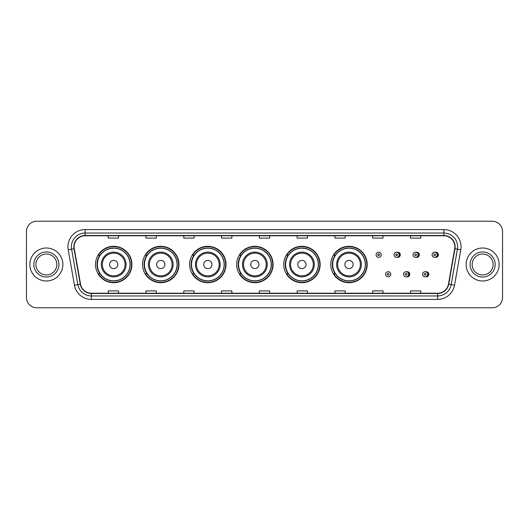 <?xml version="1.0" encoding="UTF-8"?>
<svg xmlns="http://www.w3.org/2000/svg" width="529" height="529" viewBox="0 0 529 529"><rect width="100%" height="100%" fill="white"/><g stroke="black" fill="none" stroke-linecap="round" stroke-linejoin="round"><path stroke-width="0.79" d="M330.797 264.5A18.204 18.204 0 0 0 349.001 282.704A18.204 18.204 0 0 0 367.205 264.5A18.204 18.204 0 0 0 349.001 246.296A18.204 18.204 0 0 0 330.797 264.5M283.736 264.5A18.204 18.204 0 0 0 301.94 282.704A18.204 18.204 0 0 0 320.151 264.5A18.204 18.204 0 0 0 301.94 246.296A18.204 18.204 0 0 0 283.736 264.5M236.675 264.5A18.204 18.204 0 0 0 254.879 282.704A18.204 18.204 0 0 0 273.09 264.5A18.204 18.204 0 0 0 254.879 246.296A18.204 18.204 0 0 0 236.675 264.5M189.613 264.5A18.204 18.204 0 0 0 207.824 282.704A18.204 18.204 0 0 0 226.028 264.5A18.204 18.204 0 0 0 207.824 246.296A18.204 18.204 0 0 0 189.613 264.5M142.552 264.5A18.204 18.204 0 0 0 160.763 282.704A18.204 18.204 0 0 0 178.967 264.5A18.204 18.204 0 0 0 160.763 246.296A18.204 18.204 0 0 0 142.552 264.5M95.498 264.5A18.204 18.204 0 0 0 113.702 282.704A18.204 18.204 0 0 0 131.906 264.5A18.204 18.204 0 0 0 113.702 246.296A18.204 18.204 0 0 0 95.498 264.5M406.675 276.806A2.579 2.579 0 0 0 409.803 274.293A2.579 2.579 0 0 0 406.675 271.774M425.706 276.806A2.579 2.579 0 0 0 428.834 274.293A2.579 2.579 0 0 0 425.706 271.774M397.16 257.299A2.579 2.579 0 0 0 400.288 254.78A2.579 2.579 0 0 0 397.16 252.26M416.191 257.299A2.579 2.579 0 0 0 419.318 254.78A2.579 2.579 0 0 0 416.191 252.26M435.222 257.299A2.579 2.579 0 0 0 438.349 254.78A2.579 2.579 0 0 0 435.222 252.26M99.862 273.777A16.657 16.657 0 0 1 99.862 255.223M146.923 273.777A16.657 16.657 0 0 1 146.923 255.223M193.984 273.777A16.657 16.657 0 0 1 193.984 255.223M241.039 273.777A16.657 16.657 0 0 1 241.039 255.223M288.1 273.777A16.657 16.657 0 0 1 288.1 255.223M335.161 273.777A16.657 16.657 0 0 1 335.161 255.223M26.45 231.523L26.45 297.477A10.302 10.302 0 0 0 36.752 307.779L492.248 307.779A10.302 10.302 0 0 0 502.55 297.477L502.55 231.523A10.302 10.302 0 0 0 492.248 221.221L36.752 221.221A10.302 10.302 0 0 0 26.45 231.523L26.45 297.477M29.882 264.5A16.492 16.492 0 0 0 46.373 280.992A16.492 16.492 0 0 0 62.858 264.5A16.492 16.492 0 0 0 46.373 248.008A16.492 16.492 0 0 0 29.882 264.5A16.492 16.492 0 0 0 46.373 280.992A16.492 16.492 0 0 0 62.858 264.5A16.492 16.492 0 0 0 46.373 248.008A16.492 16.492 0 0 0 29.882 264.5M466.142 264.5A16.492 16.492 0 0 0 482.627 280.992A16.492 16.492 0 0 0 499.118 264.5A16.492 16.492 0 0 0 482.627 248.008A16.492 16.492 0 0 0 466.142 264.5A16.492 16.492 0 0 0 482.627 280.992A16.492 16.492 0 0 0 499.118 264.5A16.492 16.492 0 0 0 482.627 248.008A16.492 16.492 0 0 0 466.142 264.5M74.126 246.772A10.99 10.99 0 0 1 85.123 235.782L443.877 235.782A10.99 10.99 0 0 1 454.702 248.683L448.453 284.133A10.99 10.99 0 0 1 437.628 293.218L91.372 293.218A10.99 10.99 0 0 1 80.547 284.133L74.298 248.683A10.99 10.99 0 0 1 74.126 246.772M73.855 246.772A11.268 11.268 0 0 0 74.027 248.729L80.276 284.179A11.268 11.268 0 0 0 91.372 293.489L437.628 293.489A11.268 11.268 0 0 0 448.724 284.179L454.973 248.729A11.268 11.268 0 0 0 443.877 235.511L85.123 235.511A11.268 11.268 0 0 0 73.855 246.772M68.208 249.761A17.173 17.173 0 0 1 85.123 229.599L443.877 229.599A17.173 17.173 0 0 1 460.792 249.761L454.543 285.21A17.173 17.173 0 0 1 437.628 299.401L91.372 299.401A17.173 17.173 0 0 1 74.457 285.21L68.208 249.761L71.587 249.159A13.741 13.741 0 0 1 85.123 233.038L443.877 233.038A13.741 13.741 0 0 1 457.413 249.159L451.158 284.609A13.741 13.741 0 0 1 437.628 295.962L91.372 295.962A13.741 13.741 0 0 1 77.842 284.609L71.587 249.159A13.741 13.741 0 0 1 71.382 246.772M492.248 221.221L36.752 221.221M36.752 307.779L492.248 307.779M502.55 297.477L502.55 231.523M448.724 284.179L451.158 284.609L457.413 249.159L460.792 249.761M259.349 235.782L259.349 238.11L269.651 238.11L269.651 235.782M221.558 235.782L221.558 238.11L231.867 238.11L231.867 235.782M183.775 235.782L183.775 238.11L194.083 238.11L194.083 235.782M145.991 235.782L145.991 238.11L156.293 238.11L156.293 235.782M108.207 235.782L108.207 238.11L118.509 238.11L118.509 235.782M297.133 235.782L297.133 238.11L307.442 238.11L307.442 235.782M334.917 235.782L334.917 238.11L345.225 238.11L345.225 235.782M372.707 235.782L372.707 238.11L383.009 238.11L383.009 235.782M410.491 235.782L410.491 238.11L420.793 238.11L420.793 235.782M269.651 293.218L269.651 290.89L259.349 290.89L259.349 293.218M231.867 293.218L231.867 290.89L221.558 290.89L221.558 293.218M194.083 293.218L194.083 290.89L183.775 290.89L183.775 293.218M156.293 293.218L156.293 290.89L145.991 290.89L145.991 293.218M118.509 293.218L118.509 290.89L108.207 290.89L108.207 293.218M307.442 293.218L307.442 290.89L297.133 290.89L297.133 293.218M345.225 293.218L345.225 290.89L334.917 290.89L334.917 293.218M383.009 293.218L383.009 290.89L372.707 290.89L372.707 293.218M420.793 293.218L420.793 290.89L410.491 290.89L410.491 293.218M56.841 264.5A10.468 10.468 0 0 0 46.373 254.032A10.468 10.468 0 0 0 35.906 264.5A10.468 10.468 0 0 0 46.373 274.968A10.468 10.468 0 0 0 56.841 264.5A10.468 10.468 0 0 1 46.373 274.968A10.468 10.468 0 0 1 35.906 264.5M117.822 264.5A4.12 4.12 0 0 0 113.702 260.38A4.12 4.12 0 0 0 109.576 264.5A4.12 4.12 0 0 0 113.702 268.62A4.12 4.12 0 0 0 117.822 264.5M126.067 264.5A12.365 12.365 0 0 0 113.702 252.135A12.365 12.365 0 0 0 101.337 264.5A12.365 12.365 0 0 0 113.702 276.865A12.365 12.365 0 0 0 126.067 264.5A12.365 12.365 0 0 1 113.702 276.865A12.365 12.365 0 0 1 101.337 264.5M130.015 264.5A16.32 16.32 0 0 0 113.702 248.18A16.32 16.32 0 0 0 97.382 264.5A16.32 16.32 0 0 0 113.702 280.82A16.32 16.32 0 0 0 130.015 264.5M131.562 264.5A17.86 17.86 0 0 1 98.434 273.777L100.093 273.777A16.472 16.472 0 0 0 130.174 264.54A16.472 16.472 0 0 0 100.093 255.223L98.434 255.223A17.86 17.86 0 0 1 131.562 264.5M164.883 264.5A4.12 4.12 0 0 0 160.763 260.38A4.12 4.12 0 0 0 156.637 264.5A4.12 4.12 0 0 0 160.763 268.62A4.12 4.12 0 0 0 164.883 264.5M173.128 264.5A12.365 12.365 0 0 0 160.763 252.135A12.365 12.365 0 0 0 148.398 264.5A12.365 12.365 0 0 0 160.763 276.865A12.365 12.365 0 0 0 173.128 264.5A12.365 12.365 0 0 1 160.763 276.865A12.365 12.365 0 0 1 148.398 264.5M177.076 264.5A16.32 16.32 0 0 0 160.763 248.18A16.32 16.32 0 0 0 144.443 264.5A16.32 16.32 0 0 0 160.763 280.82A16.32 16.32 0 0 0 177.076 264.5M178.623 264.5A17.86 17.86 0 0 1 145.495 273.777L147.148 273.777A16.472 16.472 0 0 0 177.228 264.54A16.472 16.472 0 0 0 147.148 255.223L145.495 255.223A17.86 17.86 0 0 1 178.623 264.5M211.944 264.5A4.12 4.12 0 0 0 207.824 260.38A4.12 4.12 0 0 0 203.698 264.5A4.12 4.12 0 0 0 207.824 268.62A4.12 4.12 0 0 0 211.944 264.5M220.19 264.5A12.365 12.365 0 0 0 207.824 252.135A12.365 12.365 0 0 0 195.452 264.5A12.365 12.365 0 0 0 207.824 276.865A12.365 12.365 0 0 0 220.19 264.5A12.365 12.365 0 0 1 207.824 276.865A12.365 12.365 0 0 1 195.452 264.5M224.137 264.5A16.32 16.32 0 0 0 207.824 248.18A16.32 16.32 0 0 0 191.505 264.5A16.32 16.32 0 0 0 207.824 280.82A16.32 16.32 0 0 0 224.137 264.5M225.685 264.5A17.86 17.86 0 0 1 192.556 273.777L194.209 273.777A16.472 16.472 0 0 0 224.289 264.54A16.472 16.472 0 0 0 194.209 255.223L192.556 255.223A17.86 17.86 0 0 1 225.685 264.5M259.005 264.5A4.12 4.12 0 0 0 254.879 260.38A4.12 4.12 0 0 0 250.759 264.5A4.12 4.12 0 0 0 254.879 268.62A4.12 4.12 0 0 0 259.005 264.5M267.251 264.5A12.365 12.365 0 0 0 254.879 252.135A12.365 12.365 0 0 0 242.513 264.5A12.365 12.365 0 0 0 254.879 276.865A12.365 12.365 0 0 0 267.251 264.5A12.365 12.365 0 0 1 254.879 276.865A12.365 12.365 0 0 1 242.513 264.5M271.198 264.5A16.32 16.32 0 0 0 254.879 248.18A16.32 16.32 0 0 0 238.566 264.5A16.32 16.32 0 0 0 254.879 280.82A16.32 16.32 0 0 0 271.198 264.5M272.746 264.5A17.86 17.86 0 0 1 239.617 273.777L241.27 273.777A16.472 16.472 0 0 0 271.351 264.54A16.472 16.472 0 0 0 241.27 255.223L239.617 255.223A17.86 17.86 0 0 1 272.746 264.5M306.066 264.5A4.12 4.12 0 0 0 301.94 260.38A4.12 4.12 0 0 0 297.82 264.5A4.12 4.12 0 0 0 301.94 268.62A4.12 4.12 0 0 0 306.066 264.5M314.305 264.5A12.365 12.365 0 0 0 301.94 252.135A12.365 12.365 0 0 0 289.575 264.5A12.365 12.365 0 0 0 301.94 276.865A12.365 12.365 0 0 0 314.305 264.5A12.365 12.365 0 0 1 301.94 276.865A12.365 12.365 0 0 1 289.575 264.5M318.26 264.5A16.32 16.32 0 0 0 301.94 248.18A16.32 16.32 0 0 0 285.627 264.5A16.32 16.32 0 0 0 301.94 280.82A16.32 16.32 0 0 0 318.26 264.5M319.807 264.5A17.86 17.86 0 0 1 286.678 273.777L288.331 273.777A16.472 16.472 0 0 0 318.412 264.54A16.472 16.472 0 0 0 288.331 255.223L286.678 255.223A17.86 17.86 0 0 1 319.807 264.5M353.127 264.5A4.12 4.12 0 0 0 349.001 260.38A4.12 4.12 0 0 0 344.882 264.5A4.12 4.12 0 0 0 349.001 268.62A4.12 4.12 0 0 0 353.127 264.5M361.367 264.5A12.365 12.365 0 0 0 349.001 252.135A12.365 12.365 0 0 0 336.636 264.5A12.365 12.365 0 0 0 349.001 276.865A12.365 12.365 0 0 0 361.367 264.5A12.365 12.365 0 0 1 349.001 276.865A12.365 12.365 0 0 1 336.636 264.5M365.321 264.5A16.32 16.32 0 0 0 349.001 248.18A16.32 16.32 0 0 0 332.688 264.5A16.32 16.32 0 0 0 349.001 280.82A16.32 16.32 0 0 0 365.321 264.5M366.868 264.5A17.86 17.86 0 0 1 333.739 273.777L335.393 273.777A16.472 16.472 0 0 0 365.473 264.54A16.472 16.472 0 0 0 335.393 255.223L333.739 255.223A17.86 17.86 0 0 1 366.868 264.5M493.094 264.5A10.468 10.468 0 0 0 482.627 254.032A10.468 10.468 0 0 0 472.159 264.5A10.468 10.468 0 0 0 482.627 274.968A10.468 10.468 0 0 0 493.094 264.5A10.468 10.468 0 0 1 482.627 274.968A10.468 10.468 0 0 1 472.159 264.5M381.257 254.78A2.579 2.579 0 0 1 378.685 257.352A2.579 2.579 0 0 1 376.106 254.78A2.579 2.579 0 0 1 378.685 252.201A2.579 2.579 0 0 1 381.257 254.78A2.579 2.579 0 0 0 378.685 252.201A2.579 2.579 0 0 0 376.106 254.78M399.19 254.78A2.579 2.579 0 0 1 396.611 257.352A2.579 2.579 0 0 1 394.039 254.78A2.579 2.579 0 0 1 396.611 252.201A2.579 2.579 0 0 1 399.19 254.78A2.579 2.579 0 0 0 396.611 252.201A2.579 2.579 0 0 0 394.039 254.78M418.221 254.78A2.579 2.579 0 0 1 415.642 257.352A2.579 2.579 0 0 1 413.07 254.78A2.579 2.579 0 0 1 415.642 252.201A2.579 2.579 0 0 1 418.221 254.78A2.579 2.579 0 0 0 415.642 252.201A2.579 2.579 0 0 0 413.07 254.78M437.252 254.78A2.579 2.579 0 0 1 434.673 257.352A2.579 2.579 0 0 1 432.094 254.78A2.579 2.579 0 0 1 434.673 252.201A2.579 2.579 0 0 1 437.252 254.78A2.579 2.579 0 0 0 434.673 252.201A2.579 2.579 0 0 0 432.094 254.78M385.621 274.293A2.579 2.579 0 0 1 388.193 271.714A2.579 2.579 0 0 1 390.772 274.293A2.579 2.579 0 0 1 388.193 276.865A2.579 2.579 0 0 1 385.621 274.293A2.579 2.579 0 0 0 388.193 276.865A2.579 2.579 0 0 0 390.772 274.293M403.554 274.293A2.579 2.579 0 0 1 406.127 271.714A2.579 2.579 0 0 1 408.705 274.293A2.579 2.579 0 0 1 406.127 276.865A2.579 2.579 0 0 1 403.554 274.293A2.579 2.579 0 0 0 406.127 276.865A2.579 2.579 0 0 0 408.705 274.293M422.578 274.293A2.579 2.579 0 0 1 425.157 271.714A2.579 2.579 0 0 1 427.736 274.293A2.579 2.579 0 0 1 425.157 276.865A2.579 2.579 0 0 1 422.578 274.293A2.579 2.579 0 0 0 425.157 276.865A2.579 2.579 0 0 0 427.736 274.293M443.877 229.599L443.877 235.511M71.587 249.159L74.027 248.729M91.372 299.401L91.372 293.489M437.628 293.489L437.628 299.401M74.457 285.21L80.276 284.179M454.973 248.729L457.413 249.159M85.123 229.599L85.123 235.511M451.158 284.609L454.543 285.21M58.904 264.5A12.531 12.531 0 0 0 46.373 251.969A12.531 12.531 0 0 0 33.843 264.5A12.531 12.531 0 0 0 46.373 277.031A12.531 12.531 0 0 0 58.904 264.5M125.062 264.5A11.36 11.36 0 0 0 113.702 253.14A11.36 11.36 0 0 0 102.342 264.5A11.36 11.36 0 0 0 113.702 275.86A11.36 11.36 0 0 0 125.062 264.5M172.123 264.5A11.36 11.36 0 0 0 160.763 253.14A11.36 11.36 0 0 0 149.403 264.5A11.36 11.36 0 0 0 160.763 275.86A11.36 11.36 0 0 0 172.123 264.5M219.185 264.5A11.36 11.36 0 0 0 207.824 253.14A11.36 11.36 0 0 0 196.464 264.5A11.36 11.36 0 0 0 207.824 275.86A11.36 11.36 0 0 0 219.185 264.5M266.239 264.5A11.36 11.36 0 0 0 254.879 253.14A11.36 11.36 0 0 0 243.519 264.5A11.36 11.36 0 0 0 254.879 275.86A11.36 11.36 0 0 0 266.239 264.5M313.3 264.5A11.36 11.36 0 0 0 301.94 253.14A11.36 11.36 0 0 0 290.58 264.5A11.36 11.36 0 0 0 301.94 275.86A11.36 11.36 0 0 0 313.3 264.5M360.361 264.5A11.36 11.36 0 0 0 349.001 253.14A11.36 11.36 0 0 0 337.641 264.5A11.36 11.36 0 0 0 349.001 275.86A11.36 11.36 0 0 0 360.361 264.5M495.157 264.5A12.531 12.531 0 0 0 482.627 251.969A12.531 12.531 0 0 0 470.096 264.5A12.531 12.531 0 0 0 482.627 277.031A12.531 12.531 0 0 0 495.157 264.5M377.825 254.78A0.86 0.86 0 0 0 378.685 255.639A0.86 0.86 0 0 0 379.538 254.78A0.86 0.86 0 0 0 378.685 253.92A0.86 0.86 0 0 0 377.825 254.78M398.985 252.538A3.267 3.267 0 0 1 398.985 257.015M395.752 254.78A0.86 0.86 0 0 0 396.611 255.639A0.86 0.86 0 0 0 397.471 254.78A0.86 0.86 0 0 0 396.611 253.92A0.86 0.86 0 0 0 395.752 254.78M418.016 252.538A3.267 3.267 0 0 1 418.016 257.015M414.782 254.78A0.86 0.86 0 0 0 415.642 255.639A0.86 0.86 0 0 0 416.502 254.78A0.86 0.86 0 0 0 415.642 253.92A0.86 0.86 0 0 0 414.782 254.78M437.047 252.538A3.267 3.267 0 0 1 437.047 257.015M433.813 254.78A0.86 0.86 0 0 0 434.673 255.639A0.86 0.86 0 0 0 435.532 254.78A0.86 0.86 0 0 0 434.673 253.92A0.86 0.86 0 0 0 433.813 254.78M389.053 274.293A0.86 0.86 0 0 0 388.193 273.433A0.86 0.86 0 0 0 387.34 274.293A0.86 0.86 0 0 0 388.193 275.146A0.86 0.86 0 0 0 389.053 274.293M408.5 272.051A3.267 3.267 0 0 1 408.5 276.528M406.986 274.293A0.86 0.86 0 0 0 406.127 273.433A0.86 0.86 0 0 0 405.267 274.293A0.86 0.86 0 0 0 406.127 275.146A0.86 0.86 0 0 0 406.986 274.293M427.531 272.051A3.267 3.267 0 0 1 427.531 276.528M426.017 274.293A0.86 0.86 0 0 0 425.157 273.433A0.86 0.86 0 0 0 424.298 274.293A0.86 0.86 0 0 0 425.157 275.146A0.86 0.86 0 0 0 426.017 274.293"/></g></svg>
